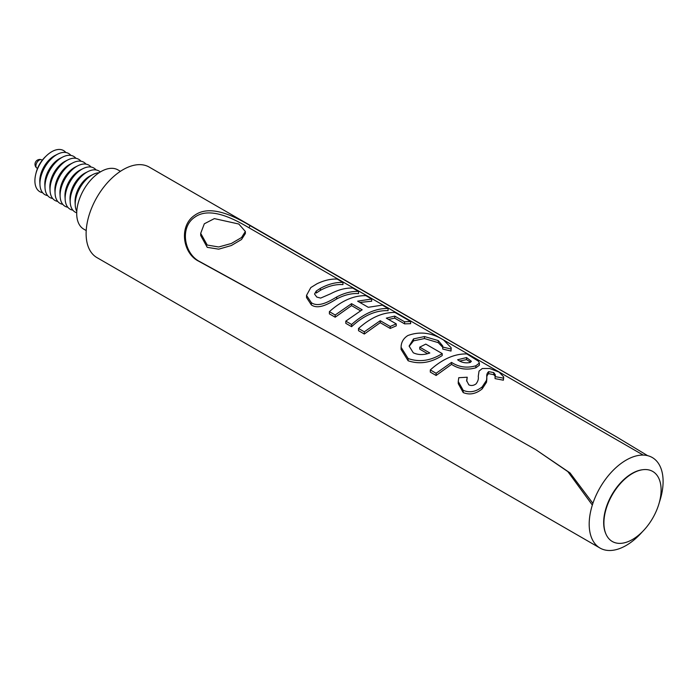 <?xml version="1.0" encoding="UTF-8"?>
<svg xmlns="http://www.w3.org/2000/svg" width="698" height="698" viewBox="0 0 698 698"><rect width="100%" height="100%" fill="white"/><g stroke="black" fill="none" stroke-linecap="round" stroke-linejoin="round"><path stroke-width="1.05" d="M238.821 224.032L245.364 231.492L241.534 237.538L231.37 243.48L218.692 246.979L207.236 245.05L200.692 233.35L204.322 223.788L214.373 218.605L238.821 224.032M200.692 233.35L200.692 235.488L207.236 247.336L218.71 249.169L231.37 245.513L241.517 239.519L245.364 233.525L245.364 231.492M642.404 531.728A52.263 30.171 -60 0 1 600.01 548.052A52.263 30.171 -60 0 1 589.191 524.128A52.263 30.171 -60 0 1 592.34 505.047A52.263 30.171 -60 0 1 625.085 460.75A52.263 30.171 -60 0 1 659.034 464.336A52.263 30.171 -60 0 1 663.1 481.454A52.263 30.171 -60 0 1 659.331 502.412M600.01 548.052L96.943 257.606A52.263 30.171 -60 0 1 86.116 233.682A52.263 30.171 -60 0 1 108.932 181.087A52.263 30.171 -60 0 1 149.206 167.084L616.203 436.704L647.639 455.672M592.34 505.047L567.867 471.63L535.698 449.625L335.729 336.357L198.607 261.165C182.544 253.252 178.697 225.742 194.707 215.272C210.325 203.929 234.833 216.528 250.067 225.611L616.203 436.704M605.82 533.743A40.022 23.113 -60 0 1 603.674 522.497A40.022 23.113 -60 0 1 642.779 469.719M661.102 489.952A40.44 23.348 -60 0 1 637.544 536.055A40.44 23.348 -60 0 1 605.69 533.412A40.44 23.348 -60 0 1 603.91 522.976A40.44 23.348 -60 0 1 642.43 469.763A40.44 23.348 -60 0 1 661.102 489.952M37.518 168.436L36.881 168.07A4.755 2.74 -60 0 1 36.628 167.886A4.755 2.74 -60 0 1 35.895 165.897A4.755 2.74 -60 0 1 37.797 161.308A4.755 2.74 -60 0 1 41.348 159.711A4.755 2.74 -60 0 1 41.636 159.842L42.273 160.208M42.613 192.7A23.758 13.716 -60 0 1 34.9 180.834A23.758 13.716 -60 0 1 35.711 174.395L36.087 172.86A20.434 11.796 -60 0 1 45.387 156.753L46.53 155.671A23.758 13.716 -60 0 1 65.83 152.487M35.711 174.395A23.758 13.716 -60 0 1 46.53 155.671M47.647 195.606A23.758 13.716 -60 0 1 39.978 184.979L39.803 181.995A20.434 11.796 -60 0 1 39.769 180.939A20.434 11.796 -60 0 1 55.151 155.41L57.821 154.066A23.758 13.716 -60 0 1 70.864 155.401M39.978 184.979A23.758 13.716 -60 0 1 39.943 183.749A23.758 13.716 -60 0 1 57.821 154.066M52.69 198.52A23.758 13.716 -60 0 1 45.012 187.893L44.838 184.9A20.434 11.796 -60 0 1 44.812 183.844A20.434 11.796 -60 0 1 60.194 158.315L62.864 156.971A23.758 13.716 -60 0 1 75.907 158.306M45.012 187.893A23.758 13.716 -60 0 1 44.977 186.654A23.758 13.716 -60 0 1 62.864 156.971M57.733 201.425A23.758 13.716 -60 0 1 50.055 190.798L49.881 187.814A20.434 11.796 -60 0 1 49.855 186.75A20.434 11.796 -60 0 1 65.228 161.229L67.898 159.886A23.758 13.716 -60 0 1 80.942 161.221M50.055 190.798A23.758 13.716 -60 0 1 50.02 189.568A23.758 13.716 -60 0 1 67.898 159.886M62.768 204.34A23.758 13.716 -60 0 1 55.09 193.712L54.924 190.72A20.434 11.796 -60 0 1 54.889 189.664A20.434 11.796 -60 0 1 70.271 164.135L72.941 162.791A23.758 13.716 -60 0 1 85.985 164.126M55.09 193.712A23.758 13.716 -60 0 1 55.055 192.474A23.758 13.716 -60 0 1 72.941 162.791M67.811 207.245A23.758 13.716 -60 0 1 60.133 196.618L59.958 193.634A20.434 11.796 -60 0 1 59.932 192.569A20.434 11.796 -60 0 1 75.305 167.049L77.984 165.705A23.758 13.716 -60 0 1 91.028 167.04M60.133 196.618A23.758 13.716 -60 0 1 60.098 195.388A23.758 13.716 -60 0 1 77.984 165.705M72.845 210.159A23.758 13.716 -60 0 1 65.176 199.532L65.001 196.539A20.434 11.796 -60 0 1 64.966 195.484A20.434 11.796 -60 0 1 80.349 169.954L83.018 168.611A23.758 13.716 -60 0 1 96.062 169.946M65.176 199.532A23.758 13.716 -60 0 1 65.141 198.293A23.758 13.716 -60 0 1 83.018 168.611M76.719 212.785A23.758 13.716 -60 0 1 70.21 202.437L70.036 199.454A20.434 11.796 -60 0 1 70.009 198.389A20.434 11.796 -60 0 1 85.392 172.868L88.061 171.525A23.758 13.716 -60 0 1 100.276 171.978M70.21 202.437A23.758 13.716 -60 0 1 70.175 201.207A23.758 13.716 -60 0 1 88.061 171.525M76.78 211.381A23.758 13.716 -60 0 1 75.253 205.343L75.079 202.359A20.434 11.796 -60 0 1 75.052 201.303A20.434 11.796 -60 0 1 90.426 175.774L93.096 174.43A23.758 13.716 -60 0 1 99.081 172.738M75.253 205.343A23.758 13.716 -60 0 1 75.218 204.113A23.758 13.716 -60 0 1 93.096 174.43M86.212 230.567L83.795 229.171A34.211 19.753 -60 0 1 76.71 213.509A34.211 19.753 -60 0 1 91.639 179.081A34.211 19.753 -60 0 1 118.006 169.919L120.422 171.315M342.954 282.42L342.954 284.61C335.825 284.13 328.304 286.04 320.391 290.324L316.29 293.02L316.29 291.005L320.391 288.344C328.269 284.112 335.79 282.132 342.954 282.42L337.16 279.069C330.765 278.807 324.029 280.378 316.962 283.781L310.811 287.559L306.518 295.385L311.334 302.653L311.334 304.886L306.518 297.531L306.518 295.385M311.334 302.653C318.576 307.87 329.761 301.135 336.733 296.947C344.35 292.986 351.618 291.136 358.545 291.415L358.545 293.614C351.661 293.143 344.384 294.914 336.733 298.927C329.761 303.089 318.689 310.121 311.334 304.886M335.18 317.206L329.386 313.864L329.386 311.657L335.18 315.007L335.18 317.206L351.556 305.628L360.351 310.706M335.18 315.007L351.556 303.656L362.175 309.79L345.798 321.132L351.591 324.483C363.737 313.585 375.899 308.246 388.079 308.472L382.286 305.131L368.265 307.295L357.638 301.161L371.676 298.997L371.676 301.196L359.889 302.461M388.079 308.472L388.079 310.671C375.899 310.148 363.737 315.487 351.591 326.681L345.798 323.34L345.798 321.132M364.312 334.028L358.519 330.678L358.519 328.479L364.312 331.82L364.312 334.028L380.227 322.685L390.208 328.444L396.246 325.861L396.246 323.881L386.299 318.14L394.728 316.098L404.587 321.795L404.587 323.855L394.728 318.157L388.516 319.422M404.587 321.795L410.625 321.49L410.625 323.68L404.587 323.855M451.187 347.787L451.021 351.059L442.733 349.052L442.733 347.046L451.021 349.009L451.187 347.787L443.71 340.109C431.826 332.658 419.882 331.131 407.876 335.529C403.924 338.024 401.69 341.409 401.176 345.685L401.08 347.29L408.112 358.528L408.112 360.761L401.08 349.393L401.08 347.29M442.733 347.316L438.265 342.657L424.454 338.556L413.548 340.86L409.377 346.042M427.499 353.633L419.734 349.148L419.734 347.159L429.837 352.996C423.677 355.134 418.163 355.064 413.286 352.778L409.107 346.086L413.548 338.888L413.548 340.86M408.112 358.528C419.419 362.454 430.788 360.805 442.209 353.581L442.209 355.552C430.841 362.847 419.472 364.583 408.112 360.761M436.11 375.48L430.317 372.13L430.317 369.931L436.11 373.273L436.11 375.48L451.554 364.365C458.874 369.146 466.979 370.289 475.87 367.794L479.395 365.176L479.395 363.065L478.427 361.189L466.805 353.921C454.625 353.694 442.462 359.034 430.317 369.931M592.899 503.345L570.039 472.93L535.698 449.625M336.89 336.977L199.916 261.68C184.01 253.889 179.499 227.12 194.882 217.13C209.845 206.259 233.97 218.832 248.985 227.766L643.216 455.087M503.686 376.894L503.389 380.209L495.065 378.621L495.065 376.606L503.389 378.133L503.677 376.894L499.14 372.113L489.586 368.474L482.274 368.509L479.037 371.109L478.252 376.423C478.723 378.839 477.99 381.326 476.036 383.891C473.637 385.636 471.229 385.942 468.82 384.834L466.622 380.593L467.224 377.225L466.744 381.213M495.205 376.152L493.756 374.695L488.679 373.666C487.064 375.009 486.454 376.868 486.829 379.258L486.506 382.277L482.17 388.908C475.905 393.969 469.588 395.19 463.202 392.573L458.254 383.638L458.254 381.509L463.202 390.339L463.202 392.573M248.985 227.766L250.067 225.611M199.916 261.68L198.607 261.165M503.389 378.133L503.389 380.209M467.224 377.225L458.76 377.705L458.254 381.509M463.202 390.339C469.545 393.009 475.87 391.857 482.17 386.884L482.17 388.908M482.17 386.884L486.506 380.314L486.506 382.277M486.506 380.314L486.829 377.278C486.445 374.896 487.064 373.011 488.679 371.633L488.679 373.666M488.679 371.633L493.756 372.619L493.756 374.695M493.756 372.619L495.397 374.992L495.065 376.606M436.11 373.273L451.554 362.393C458.856 367.192 466.962 368.317 475.87 365.778L475.87 367.794M451.554 362.393L451.554 364.365M475.87 365.778L479.395 363.065M469.902 362.541C465.322 363.379 461.23 362.454 457.626 359.758L466.526 357.551L471.377 361.294L469.902 362.541M470.644 362.218L466.526 359.61L459.903 360.997M466.526 357.551L466.526 359.61M451.021 349.009L451.021 351.059M442.209 353.581L425.806 344.105L419.734 347.159M413.548 338.888L424.454 336.549L424.454 338.556M424.454 336.549L438.265 340.58L438.265 342.657M438.265 340.58L442.794 346.042L442.733 347.046M364.312 331.82L380.227 320.705L390.208 326.472L390.208 328.444M380.227 320.705L380.227 322.685M394.728 316.098L394.728 318.157M410.625 321.49L395.007 312.468C382.827 312.242 370.664 317.581 358.519 328.479M390.208 326.472L396.246 323.881M351.556 303.656L351.556 305.628M351.591 324.483L351.591 326.681M371.676 298.997L365.874 295.655C353.694 295.429 341.531 300.759 329.386 311.657M358.545 291.415L352.752 288.073C345.719 287.794 338.338 289.696 330.608 293.779L320.635 298.09L316.796 297.069L314.528 294.033L316.29 291.005M486.829 377.278L486.829 379.258M336.733 296.947L336.733 298.927M320.391 288.344L320.391 290.324M41.348 159.711A4.816 4.816 0 0 0 36.628 167.886"/></g></svg>
